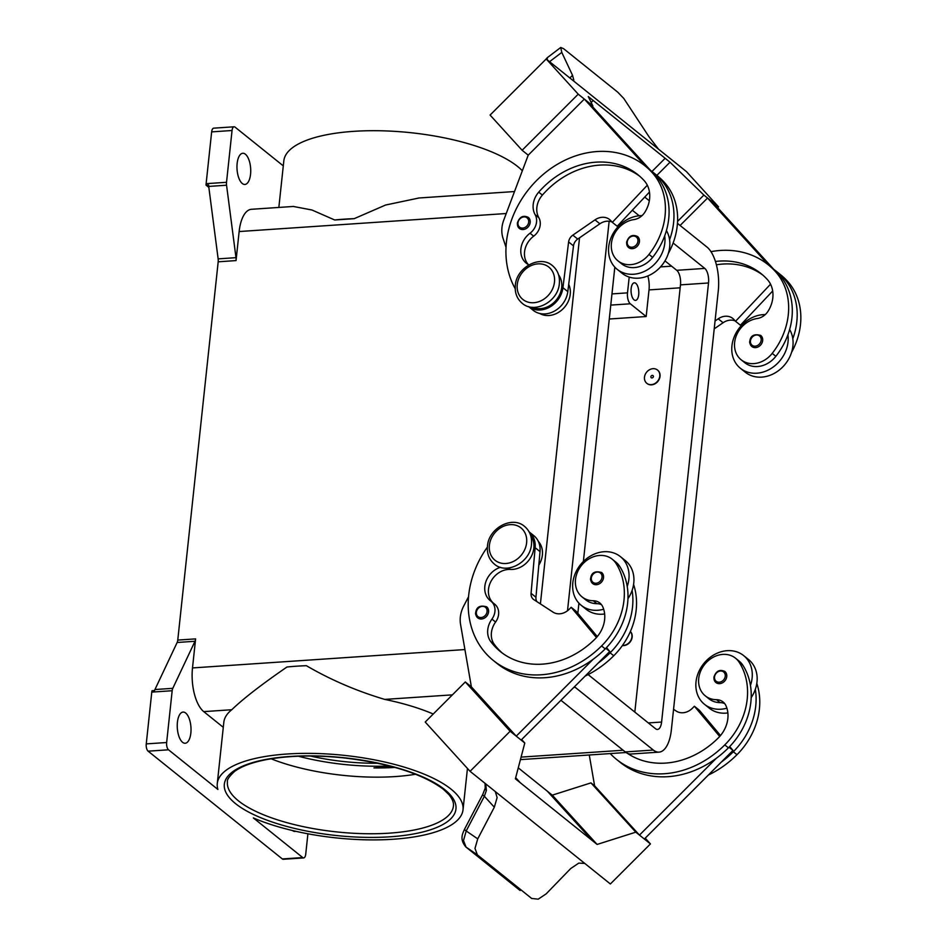 <?xml version="1.0" encoding="UTF-8"?>
<svg xmlns="http://www.w3.org/2000/svg" width="947" height="947" viewBox="0 0 947 947"><rect width="100%" height="100%" fill="white"/><g stroke="black" fill="none" stroke-linecap="round" stroke-linejoin="round"><path stroke-width="1.42" d="M415.615 774.244A113.628 38.129 6.1 0 1 395.29 776.564A113.628 38.129 6.1 0 1 271.126 758.807M724.715 703.633A14.205 11.849 -51.2 0 0 720.134 702.627A24.148 20.159 128.8 0 1 708.936 698.791L705.278 695.844A24.148 20.159 128.8 0 1 701.597 691.748A24.148 20.159 128.8 0 1 706.888 661.953A24.148 20.159 128.8 0 1 735.511 658.189A24.148 20.159 128.8 0 1 739.193 662.296A67.19 56.086 128.8 0 1 724.775 744.91A90.9 75.878 128.8 0 1 616.604 759.47A90.9 75.878 128.8 0 1 610.211 753.575M627.257 753.232A79.536 66.385 -51.2 0 0 718.371 737.867A28.41 23.711 -51.2 0 0 725.982 705.764A14.205 11.849 -51.2 0 0 723.058 701.94A14.205 11.849 -51.2 0 0 716.477 699.691A24.148 20.159 128.8 0 1 705.278 695.844M630.371 631.531A8.523 7.114 128.8 0 1 631.921 636.917A8.523 7.114 128.8 0 1 622.475 645.428M630.394 631.483A8.523 7.114 128.8 0 1 632.158 637.118A8.523 7.114 128.8 0 1 622.368 645.582M604.648 613.976A31.251 26.078 128.8 0 1 602.6 614.201A31.251 26.078 128.8 0 1 586.157 609.288L581.28 605.37A31.251 26.078 -51.2 0 0 597.723 610.27A31.251 26.078 -51.2 0 0 603.677 609.229M500.49 567.3A19.887 16.596 -51.2 0 0 485.645 582.417A19.887 16.596 -51.2 0 0 490.238 600.647A19.887 16.596 -51.2 0 0 490.724 601.014A14.205 11.849 128.8 0 1 491.067 601.286A14.205 11.849 128.8 0 1 491.943 619.101A19.887 16.596 -51.2 0 0 490.7 641.51A79.536 66.385 -51.2 0 0 500.49 651.666A79.536 66.385 -51.2 0 0 595.142 638.917A28.41 23.711 -51.2 0 0 602.765 606.826A14.205 11.849 -51.2 0 0 599.842 602.99A14.205 11.849 -51.2 0 0 593.248 600.741A24.148 20.159 128.8 0 1 582.05 596.906A24.148 20.159 128.8 0 1 578.38 592.798A24.148 20.159 128.8 0 1 583.66 563.015A24.148 20.159 128.8 0 1 612.295 559.251L615.952 562.187A24.148 20.159 128.8 0 1 619.634 566.282A67.19 56.086 128.8 0 1 627.222 586.465A31.251 26.078 -51.2 0 0 620.415 556.635A31.251 26.078 -51.2 0 0 603.973 551.734A31.251 26.078 -51.2 0 0 575.303 573.385A31.251 26.078 -51.2 0 0 581.28 605.37M592.715 583.589C590.821 581.127 590.147 579.363 590.679 578.286C591.425 572.639 595.071 570.71 601.605 572.509A7.103 5.931 128.8 0 1 603.535 577.623A7.103 5.931 128.8 0 1 599.344 583.826A7.103 5.931 128.8 0 1 592.715 583.589A7.103 5.931 128.8 0 1 590.786 578.475M715.447 261.467A79.536 66.385 128.8 0 1 761.033 273.6A79.536 66.385 128.8 0 1 767.354 279.531A28.41 23.711 128.8 0 1 768.171 311.066A14.205 11.849 128.8 0 1 757.209 318.523A24.148 20.159 -51.2 0 0 740.412 328.597A24.148 20.159 -51.2 0 0 741.181 359.813L744.851 362.748A24.148 20.159 -51.2 0 0 775.865 356.309A67.19 56.086 -51.2 0 0 787.916 334.8A67.19 56.086 -51.2 0 0 779.026 274.452A90.9 75.878 -51.2 0 0 771.817 267.681A90.9 75.878 -51.2 0 0 769.958 266.237M741.181 359.813A24.148 20.159 -51.2 0 0 772.207 353.373A67.19 56.086 -51.2 0 0 775.368 271.517A90.9 75.878 -51.2 0 0 768.159 264.734A90.9 75.878 -51.2 0 0 710.984 251.653M644.493 377.178A8.523 7.114 -51.2 0 0 646.801 383.31A8.523 7.114 -51.2 0 0 654.756 383.594A8.523 7.114 -51.2 0 0 659.787 376.148A8.523 7.114 -51.2 0 0 657.478 370.017A8.523 7.114 -51.2 0 0 649.524 369.732A8.523 7.114 -51.2 0 0 644.493 377.178M657.597 370.123A8.523 7.114 128.8 0 1 657.715 370.218A8.523 7.114 128.8 0 1 660.035 376.35A8.523 7.114 128.8 0 1 654.993 383.795A8.523 7.114 128.8 0 1 647.05 383.499A8.523 7.114 128.8 0 1 646.919 383.405M653.406 376.575A1.421 1.184 -51.2 0 0 650.861 376.752A1.421 1.184 -51.2 0 0 653.406 376.575M528.888 264.864A19.887 16.596 128.8 0 1 526.295 263.219A19.887 16.596 128.8 0 1 530.024 233.222A14.205 11.849 -51.2 0 0 535.15 214.709A19.887 16.596 128.8 0 1 538.725 192.146A79.536 66.385 128.8 0 1 637.816 174.65A79.536 66.385 128.8 0 1 644.126 180.581A28.41 23.711 128.8 0 1 644.943 212.116A14.205 11.849 128.8 0 1 633.981 219.574A24.148 20.159 -51.2 0 0 617.184 229.648A24.148 20.159 -51.2 0 0 617.965 260.863L621.623 263.799A24.148 20.159 -51.2 0 0 652.649 257.359A67.19 56.086 -51.2 0 0 664.699 235.85A31.251 26.078 128.8 0 1 633.626 274.251A31.251 26.078 128.8 0 1 617.195 269.35L622.072 273.269A31.251 26.078 -51.2 0 0 638.503 278.169A31.251 26.078 -51.2 0 0 669.576 239.769A67.19 56.086 -51.2 0 0 660.686 179.421A90.9 75.878 -51.2 0 0 653.477 172.65A90.9 75.878 -51.2 0 0 650.991 170.744M666.416 230.583A31.251 26.078 128.8 0 1 669.576 239.769M617.195 269.35A31.251 26.078 128.8 0 1 611.206 237.354A31.251 26.078 128.8 0 1 639.888 215.715A31.251 26.078 128.8 0 1 642.019 215.656M639.45 241.592A7.103 5.931 -51.2 0 0 637.52 236.49C632.312 234.098 628.666 236.028 626.583 242.266L628.63 247.558A7.103 5.931 -51.2 0 0 635.248 247.794A7.103 5.931 -51.2 0 0 639.45 241.592M635.804 283.342A8.807 3.847 -93.9 0 1 638.811 293.014A8.807 3.847 -93.9 0 1 635.52 300.388A8.807 3.847 -93.9 0 1 634.04 299.844A8.807 3.847 -93.9 0 1 631.045 290.184A8.807 3.847 -93.9 0 1 634.336 282.81A8.807 3.847 -93.9 0 1 635.804 283.342M532.498 307.29A21.308 17.78 -51.2 0 0 542.667 308.367A21.308 17.78 -51.2 0 0 559.57 294.837A21.308 17.78 -51.2 0 0 558.564 274.831M539.683 313.457A21.308 17.78 -51.2 0 0 551.213 315.221A21.308 17.78 -51.2 0 0 568.709 284.372M519.37 228.428L517.334 223.125C519.418 216.899 523.064 214.969 528.26 217.348A7.103 5.931 128.8 0 1 530.19 222.462A7.103 5.931 128.8 0 1 525.999 228.665A7.103 5.931 128.8 0 1 519.37 228.428A7.103 5.931 128.8 0 1 517.441 223.314M749.917 341.405A7.103 5.931 -51.2 0 0 751.847 346.507A7.103 5.931 -51.2 0 0 758.476 346.744A7.103 5.931 -51.2 0 0 762.666 340.541A7.103 5.931 -51.2 0 0 760.737 335.427C754.203 333.64 750.557 335.558 749.811 341.216C749.278 342.281 749.953 344.045 751.847 346.507M765.235 314.593A31.251 26.078 -51.2 0 0 763.104 314.653A31.251 26.078 -51.2 0 0 734.434 336.303A31.251 26.078 -51.2 0 0 740.412 368.288A31.251 26.078 -51.2 0 0 756.854 373.201A31.251 26.078 -51.2 0 0 787.916 334.8M789.632 329.52A31.251 26.078 128.8 0 1 792.805 338.718A31.251 26.078 128.8 0 1 761.731 377.119A31.251 26.078 128.8 0 1 745.289 372.218L740.412 368.288M549.568 61.685L561.784 52.405L560.731 47.468L563.548 48.652L617.823 92.238L623.789 98.464L648.932 136.652L658.508 149.164M650.423 170.259L589.212 102.998L584.335 99.08L528.225 155.166L522.117 150.265L490.084 115.072L546.194 58.974L571.077 78.968A17.046 1.219 45 0 0 571.313 79.146L661.385 151.473A17.046 1.219 -135 0 0 661.622 151.662L686.492 171.644L718.536 206.837L703.893 195.082L670.026 162.209L593.177 100.489L591.177 102.489M561.784 52.405L572.533 75.31L573.811 80.104L572.888 80.424M547.224 59.803L547.342 57.649L560.731 47.468M612.295 559.251A24.148 20.159 128.8 0 1 615.964 563.347A67.19 56.086 128.8 0 1 601.558 645.961A90.9 75.878 128.8 0 1 493.387 660.521A90.9 75.878 128.8 0 1 487.385 547.094M530.699 535.6A21.308 17.78 128.8 0 1 530.545 557.759A21.308 17.78 128.8 0 1 510.386 569.431A19.887 16.596 -51.2 0 0 490.771 581.766A19.887 16.596 -51.2 0 0 493.28 603.061M538.263 541.282A21.308 17.78 128.8 0 1 538.831 565.051M477.75 617.882C475.856 615.42 475.181 613.656 475.714 612.591C476.459 606.932 480.105 605.015 486.64 606.814A7.103 5.931 128.8 0 1 488.569 611.916A7.103 5.931 128.8 0 1 484.379 618.119A7.103 5.931 128.8 0 1 477.75 617.882A7.103 5.931 128.8 0 1 475.82 612.78M715.932 682.538L713.896 677.235C715.979 670.997 719.625 669.067 724.834 671.459A7.103 5.931 128.8 0 1 726.751 676.56A7.103 5.931 128.8 0 1 722.561 682.775A7.103 5.931 128.8 0 1 715.932 682.538A7.103 5.931 128.8 0 1 714.014 677.425M726.894 708.178A31.251 26.078 128.8 0 1 720.939 709.22A31.251 26.078 128.8 0 1 704.497 704.319A31.251 26.078 128.8 0 1 698.519 672.334A31.251 26.078 128.8 0 1 727.201 650.684A31.251 26.078 128.8 0 1 743.632 655.584A31.251 26.078 128.8 0 1 750.45 685.415A67.19 56.086 128.8 0 1 728.432 747.846A90.9 75.878 128.8 0 1 716.346 758.251L639.462 835.1L644.351 839.018L732.978 750.426L729.024 747.254M704.497 704.319L709.386 708.238A31.251 26.078 -51.2 0 0 725.816 713.138A31.251 26.078 -51.2 0 0 727.864 712.925M743.632 655.584L748.509 659.503A31.251 26.078 -51.2 0 1 755.327 689.333A31.251 26.078 128.8 0 1 751.184 697.619M584.725 863.392L578.759 863.119L570.71 868.541L546.194 893.838L538.216 899.165L531.669 898.454L477.383 854.869L474.992 848.394L477.738 838.864L466.196 830.969L484.367 796.273L486.391 790.343L485.752 783.903M465.687 846.819A5.682 4.747 -51.2 0 0 465.794 846.914A5.682 4.747 -51.2 0 0 466.031 847.092L463.509 840.545L466.196 830.969A5.682 1.018 27.6 0 1 464.551 829.371A5.682 1.018 27.6 0 1 464.551 829.193L482.733 794.486A5.682 1.018 -152.4 0 1 482.745 794.462A5.682 1.018 -152.4 0 0 482.721 794.675A5.682 1.018 -152.4 0 0 484.367 796.273L494.322 807.199L497.128 797.575L495.305 791.585M595.734 872.223L585.495 863.995A17.046 9.304 137.7 0 0 585.258 863.818L495.186 791.491A17.046 9.304 -42.3 0 0 494.961 791.29L470.067 771.32L425.215 722.04L465.297 681.97L510.149 731.25L524.792 743.016L515.381 778.801L520.258 782.719L515.677 777.676L520.258 782.719L597.119 844.44L635.804 832.164L650.447 843.919L610.365 883.977L595.687 872.187M519.11 889.707A5.682 4.747 -51.2 0 0 519.323 889.908A5.682 4.747 -51.2 0 0 519.335 889.908A5.682 4.747 -51.2 0 0 519.56 890.073L466.031 847.092L477.383 854.869M520.152 890.488L465.794 846.914A5.682 4.747 -51.2 0 0 465.817 846.938C459.532 839.243 462.396 834.106 464.551 829.193M391.324 766.443L373.958 767.922A113.628 38.129 -173.9 0 0 394.982 767.425M522.342 170.756A123.572 41.467 -173.9 0 0 353.633 131.349A123.572 41.467 -173.9 0 0 283.828 160.836L278.844 207.44M334.717 219.988A123.572 41.467 6.1 0 1 344.246 219.159A123.572 41.467 6.1 0 1 354.178 218.674L334.717 219.988L311.954 209.997L293.321 206.458M419.119 197.97L385.559 205.037L354.178 218.674M307.905 833.786L305.727 854.206A5.682 2.486 -93.9 0 1 304.614 857.39A5.682 2.486 -93.9 0 1 303.667 857.911A5.682 2.486 -93.9 0 1 302.72 857.568L253.346 817.924A123.572 41.467 -173.9 0 0 393.23 839.243A123.572 41.467 -173.9 0 0 463.024 809.768A123.572 41.467 -173.9 0 0 287.083 754.013A123.572 41.467 -173.9 0 0 217.277 783.5L223.823 722.301A123.572 41.467 6.1 0 1 231.778 709.729C243.166 698.732 261.561 684.503 286.941 667.019A123.572 41.467 6.1 0 1 296.47 666.203A123.572 41.467 6.1 0 1 306.402 665.705C330.621 679.839 356.747 691.073 384.754 699.407A123.572 41.467 6.1 0 1 433.241 714.026M217.277 783.5A123.572 41.467 -173.9 0 0 217.893 789.443L168.519 749.799A5.682 2.486 -93.9 0 1 166.956 746.852A5.682 2.486 -93.9 0 1 166.648 742.519L146.252 743.892A5.682 2.486 86.1 0 0 146.56 748.237A5.682 2.486 86.1 0 0 148.123 751.172L282.324 858.941A5.682 2.486 86.1 0 0 283.271 859.284L303.667 857.911M195.603 638.882L177.764 640.089A5.682 2.486 -93.9 0 1 177.527 641.391A5.682 2.486 -93.9 0 1 177.148 642.48L194.999 641.273A5.682 2.486 86.1 0 0 195.378 640.196A5.682 2.486 86.1 0 0 195.603 638.882L192.501 667.931A34.092 14.892 86.1 0 0 203.735 711.623L223.279 727.32M293.677 206.434L251.488 209.287A34.092 14.892 86.1 0 0 239.141 231.542L236.04 260.591A5.682 2.486 86.1 0 0 236.099 259.147A5.682 2.486 86.1 0 0 235.992 257.667L226.558 185.221A5.682 2.486 -93.9 0 1 226.451 183.742A5.682 2.486 -93.9 0 1 226.522 182.298L232.051 130.497A5.682 2.486 -93.9 0 1 233.175 127.312A5.682 2.486 -93.9 0 1 234.11 126.791A5.682 2.486 -93.9 0 1 235.057 127.135L283.283 165.867M226.522 182.298L206.126 183.671A5.682 2.486 86.1 0 0 206.055 185.115A5.682 2.486 86.1 0 0 206.055 185.162L208.612 184.996A5.682 2.486 86.1 0 0 208.719 186.417L218.141 258.874A5.682 2.486 -93.9 0 1 218.248 260.354A5.682 2.486 -93.9 0 1 218.189 261.798L236.04 260.591M151.78 692.103L172.176 690.73A5.682 2.486 -93.9 0 1 172.413 689.416A5.682 2.486 -93.9 0 1 172.792 688.327L154.941 689.534A5.682 2.486 86.1 0 0 154.574 690.576L152.029 690.742A5.682 2.486 86.1 0 0 152.017 690.789A5.682 2.486 86.1 0 0 151.78 692.103L146.252 743.892M234.11 126.791L213.714 128.165A5.682 2.486 86.1 0 0 212.767 128.685A5.682 2.486 86.1 0 0 211.655 131.882L232.051 130.497M182.57 742.306A15.626 6.83 -93.9 0 1 177.243 725.153A15.626 6.83 -93.9 0 1 183.079 712.073A15.626 6.83 -93.9 0 1 185.695 713.032A15.626 6.83 -93.9 0 1 191.022 730.173A15.626 6.83 -93.9 0 1 185.186 743.253A15.626 6.83 -93.9 0 1 182.57 742.306M242.29 183.505A15.626 6.83 -93.9 0 1 236.963 166.352A15.626 6.83 -93.9 0 1 242.799 153.272A15.626 6.83 -93.9 0 1 245.415 154.231A15.626 6.83 -93.9 0 1 250.73 171.371A15.626 6.83 -93.9 0 1 244.906 184.452A15.626 6.83 -93.9 0 1 242.29 183.505M295.736 831.277A15.626 6.83 -93.9 0 1 294.979 831.43A15.626 6.83 -93.9 0 1 292.422 830.507M154.941 689.534L177.148 642.48M177.764 640.089L218.189 261.798M208.837 187.399L206.055 185.162M206.126 183.671L211.655 131.882M194.999 641.273L172.792 688.327M172.176 690.73L166.648 742.519M377.829 763.235A102.264 34.317 6.1 0 1 310.391 756.037M647.819 275.956A17.046 7.446 -93.9 0 1 649.015 289.912L646.174 316.523L630.311 303.786A8.523 3.717 -93.9 0 1 627.506 292.86L629.199 277.08M486.391 790.343A5.682 2.628 -165.6 0 1 485.231 788.129L482.733 794.497M494.322 807.199L477.738 838.864M470.067 771.32L510.149 731.25M518.258 767.851L547.39 791.242L592.242 840.522M468.552 596.728L463.722 605.997A28.41 23.711 -51.2 0 0 460.55 624.333L471.381 686.871L516.245 736.15L521.122 740.069L609.761 651.477L605.808 648.304M471.393 686.871L465.297 681.97M521.643 739.56L524.792 743.016M516.245 736.15L593.118 659.301A90.9 75.878 128.8 0 1 497.033 663.456A90.9 75.878 128.8 0 1 495.234 661.953M547.425 791.278L552.267 795.16L590.952 782.885L594.621 785.821L639.462 835.1M552.267 795.16L597.119 844.44M590.952 782.885L635.804 832.164M645.203 838.154L650.447 843.919M716.346 758.251A90.9 75.878 128.8 0 1 620.261 762.406L616.604 759.47M594.609 785.809L589.271 754.984M735.511 658.189L739.169 661.136A24.148 20.159 128.8 0 1 742.85 665.232A67.19 56.086 128.8 0 1 750.45 685.415M756.807 683.426A67.19 56.086 128.8 0 1 736.979 754.7A90.9 75.878 128.8 0 1 708.356 775.037M528.935 531.74L533.824 535.659A22.728 18.964 128.8 0 1 540.027 551.616L535.943 597.249A8.523 7.114 -51.2 0 0 536.866 601.617M596.468 637.52L571.171 607.299L576.06 611.217L597.285 636.573M606.494 647.582L609.761 651.477M571.171 607.299L569.171 609.3A14.205 11.849 128.8 0 1 553.072 612.153L533.871 599.664A8.523 7.114 128.8 0 1 533.398 599.321A8.523 7.114 128.8 0 1 531.066 593.331L535.15 547.697A22.728 18.964 -51.2 0 0 529.172 531.93M494.381 603.949A14.205 11.849 128.8 0 1 494.736 604.222A14.205 11.849 128.8 0 1 495.601 622.037A19.887 16.596 -51.2 0 0 494.37 644.457A79.536 66.385 -51.2 0 0 502.348 653.099M633.579 584.477A67.19 56.086 128.8 0 1 613.751 655.762A90.9 75.878 128.8 0 1 585.139 676.087M622.712 558.777A31.251 26.078 128.8 0 1 625.292 560.565A31.251 26.078 128.8 0 1 632.111 590.383A67.19 56.086 128.8 0 1 610.093 652.814A90.9 75.878 128.8 0 1 597.995 663.22M601.487 604.683A14.205 11.849 -51.2 0 0 596.918 603.677A24.148 20.159 128.8 0 1 585.72 599.842L582.05 596.906M627.222 586.465A67.19 56.086 128.8 0 1 605.216 648.896A90.9 75.878 128.8 0 1 593.118 659.301M546.194 58.974L578.226 94.179L592.869 105.934L588.288 96.57L593.165 100.489L591.177 102.477M665.149 158.291L651.974 171.478M522.117 150.265L578.226 94.179M584.335 99.08L645.345 166.127M656.863 175.373L670.026 162.209M677.567 221.397L703.893 195.082M717.672 207.701L718.536 206.837M773.64 269.197L712.428 201.948L707.551 198.03L680.088 225.481M768.573 265.065L707.551 198.03M791.538 352.426A67.19 56.086 -51.2 0 0 787.561 281.318A90.9 75.878 -51.2 0 0 780.352 274.535A90.9 75.878 -51.2 0 0 778.493 273.103M528.213 155.166L503.757 220.095A28.41 23.711 128.8 0 0 503.023 238.253L506.029 247.309M528.248 264.533A19.887 16.596 128.8 0 1 533.682 236.17A14.205 11.849 -51.2 0 0 538.819 217.656A19.887 16.596 128.8 0 1 542.394 195.082A79.536 66.385 128.8 0 1 639.616 176.154M647.31 185.245L612.318 222.344L610.708 220.58A14.205 11.849 -51.2 0 0 609.584 219.526A14.205 11.849 -51.2 0 0 594.988 219.87L572.828 235.152A8.523 7.114 -51.2 0 0 568.614 241.959L562.932 287.699A22.728 18.964 128.8 0 1 549.532 307.195A22.728 18.964 128.8 0 1 528.58 306.591M649.453 192.075L617.195 226.262L612.318 222.344M528.568 306.591L533.232 310.332A22.728 18.964 -51.2 0 0 554.255 311.196A22.728 18.964 -51.2 0 0 567.809 291.617L573.503 245.877A8.523 7.114 128.8 0 1 577.706 239.07L599.877 223.788A14.205 11.849 128.8 0 1 611.987 221.977M664.699 235.85A67.19 56.086 -51.2 0 0 655.798 175.503A90.9 75.878 -51.2 0 0 648.6 168.732L644.931 165.796A90.9 75.878 -51.2 0 0 538.819 178.344A90.9 75.878 -51.2 0 0 515.215 288.717M668.31 253.476A67.19 56.086 -51.2 0 0 664.344 182.369A90.9 75.878 -51.2 0 0 657.135 175.586L653.477 172.65M617.965 260.863A24.148 20.159 -51.2 0 0 648.979 254.423A67.19 56.086 -51.2 0 0 652.14 172.567A90.9 75.878 -51.2 0 0 644.931 165.796M646.174 316.523L609.288 319.009M540.406 603.914L579.528 237.815M677.46 223.362L707.054 247.131A34.092 14.892 -93.9 0 1 718.276 290.824L671.364 729.877A34.092 14.892 -93.9 0 1 659.017 752.131L630.962 754.025A34.092 14.892 -93.9 0 1 625.257 751.942L560.932 700.283M634.821 712.085L680.479 284.869A11.364 4.96 86.1 0 0 676.738 270.309L664.983 260.875M620.025 224.77L619.409 224.285M632.312 210.234L639.213 215.762M673.128 243L704.781 268.415A11.364 4.96 -93.9 0 1 708.522 282.975L661.598 722.04A11.364 4.96 -93.9 0 1 657.478 729.45A11.364 4.96 -93.9 0 1 655.584 728.764L588.134 674.595M577.836 613.336L578.925 603.168M583.376 561.5L614.828 267.149M619.291 225.469L619.456 223.859M644.729 197.083L649.322 200.776M659.017 752.131A34.092 14.892 -93.9 0 1 653.312 750.048L575.231 687.344A34.092 14.892 -93.9 0 1 574.498 686.717M567.513 610.756L609.146 221.255M626.701 242.456A7.103 5.931 -51.2 0 0 628.63 247.558M792.805 338.718A67.19 56.086 -51.2 0 0 783.903 278.371A90.9 75.878 -51.2 0 0 776.694 271.6A90.9 75.878 -51.2 0 0 774.208 269.694M716.406 264.793A79.536 66.385 128.8 0 1 762.844 275.104M772.669 291.013L740.412 325.212L735.535 321.293L770.538 284.195M735.215 320.926A14.205 11.849 -51.2 0 0 723.094 322.738L714.216 328.858M715.056 320.997L718.217 318.819A14.205 11.849 128.8 0 1 732.812 318.464A14.205 11.849 128.8 0 1 733.937 319.53L735.535 321.293M632.111 590.383A31.251 26.078 128.8 0 1 627.956 598.67M755.327 689.333A67.19 56.086 128.8 0 1 733.309 751.764A90.9 75.878 128.8 0 1 721.223 762.169M729.723 746.532L732.978 750.426M673.554 709.327L676.288 711.102A14.205 11.849 -51.2 0 0 692.399 708.249L694.4 706.249L719.696 736.458M694.4 706.249L699.277 710.167L720.501 735.523M526.615 542.82A20.739 17.306 128.8 0 1 505.923 563.501A20.739 17.306 128.8 0 1 489.386 545.33A20.739 17.306 128.8 0 1 510.078 524.65A20.739 17.306 128.8 0 1 526.615 542.82M720.134 702.627L716.477 699.691M591.319 578.013A5.966 4.984 128.8 0 1 597.273 572.071A5.966 4.984 128.8 0 1 602.032 577.291A5.966 4.984 128.8 0 1 596.077 583.245A5.966 4.984 128.8 0 1 591.319 578.013M775.865 356.309L772.207 353.373M637.935 241.272A5.966 4.984 -51.2 0 0 633.176 236.04A5.966 4.984 -51.2 0 0 627.234 241.994A5.966 4.984 -51.2 0 0 631.992 247.214A5.966 4.984 -51.2 0 0 637.935 241.272M554.48 282.04A20.739 17.306 -51.2 0 0 537.943 263.87A20.739 17.306 -51.2 0 0 517.251 284.55A20.739 17.306 -51.2 0 0 533.788 302.72A20.739 17.306 -51.2 0 0 554.48 282.04M528.686 222.143A5.966 4.984 -51.2 0 0 523.928 216.91A5.966 4.984 -51.2 0 0 517.973 222.865A5.966 4.984 -51.2 0 0 522.732 228.085A5.966 4.984 -51.2 0 0 528.686 222.143M750.45 340.944A5.966 4.984 -51.2 0 0 755.209 346.164A5.966 4.984 -51.2 0 0 761.163 340.222A5.966 4.984 -51.2 0 0 756.404 334.989A5.966 4.984 -51.2 0 0 750.45 340.944M615.964 563.347L619.634 566.282M508.586 567.987L510.386 569.431M476.353 612.318A5.966 4.984 128.8 0 1 482.307 606.364A5.966 4.984 128.8 0 1 487.066 611.596A5.966 4.984 128.8 0 1 481.112 617.539A5.966 4.984 128.8 0 1 476.353 612.318M725.248 676.241A5.966 4.984 128.8 0 1 719.294 682.195A5.966 4.984 128.8 0 1 714.535 676.963A5.966 4.984 128.8 0 1 720.489 671.021A5.966 4.984 128.8 0 1 725.248 676.241M389.513 765.969A110.787 37.17 6.1 0 1 298.388 756.227M238.455 800.854A113.628 38.129 6.1 0 1 227.446 781.891C226.783 779.926 229.162 776.433 234.584 771.426C241.26 766.443 251.748 762.524 266.048 759.695C288.03 755.611 313.374 754.948 342.092 757.707C388.388 763.033 422.09 773.51 443.196 789.135L448.724 794.379C452.335 798.712 453.897 802.606 453.424 806.039A113.628 38.129 6.1 0 1 389.241 833.159A113.628 38.129 6.1 0 1 238.455 800.854M444.688 789.585A116.469 39.076 -173.9 0 0 290.137 756.464A116.469 39.076 -173.9 0 0 235.614 803.683A116.469 39.076 -173.9 0 0 390.176 836.793A116.469 39.076 -173.9 0 0 444.688 789.585M235.992 257.667L218.141 258.874M148.123 751.172L168.519 749.799M208.719 186.417L226.558 185.221M302.72 857.568L282.324 858.941M464.918 649.559L192.501 667.931M506.231 213.525L239.141 231.542M203.735 711.623L231.778 709.729M384.754 699.407L452.417 694.849M623.138 750.237L521.075 757.115M630.311 303.786L610.779 305.1M627.506 292.86L611.975 293.913M535.943 597.249L531.066 593.331M540.027 551.616L535.15 547.697M610.093 652.814L613.751 655.762M491.943 619.101L495.601 622.037M490.7 641.51L494.37 644.457M593.248 600.741L596.918 603.677M601.558 645.961L605.216 648.896M572.533 75.31L569.857 77.985M599.877 223.788L594.988 219.87M577.706 239.07L572.828 235.152M573.503 245.877L568.614 241.959M567.809 291.617L562.932 287.699M660.686 179.421L664.344 182.369M530.024 233.222L533.682 236.17M535.15 214.709L538.819 217.656M538.725 192.146L542.394 195.082M648.979 254.423L652.649 257.359M652.14 172.567L655.798 175.503M660.544 266.912L671.565 266.166M649.015 289.912L680.159 287.805M676.738 270.309L704.781 268.415M680.479 284.869L708.522 282.975M648.328 722.928L661.598 722.04M625.257 751.942L653.312 750.048M573.764 687.451L575.231 687.344M787.561 281.318L783.903 278.371M779.026 274.452L775.368 271.517M718.217 318.819L723.094 322.738M736.979 754.7L733.309 751.764M728.432 747.846L724.775 744.91M742.85 665.232L739.193 662.296M522.211 303.3C534.676 314.368 558.257 301.466 559.334 283.579C559.985 276.11 557.688 270.12 552.456 265.645C539.991 254.577 516.411 267.48 515.334 285.367C514.683 292.848 516.979 298.826 522.211 303.3M494.346 564.081C489.102 559.582 486.805 553.604 487.468 546.147C488.534 528.26 512.173 515.334 524.579 526.425C529.823 530.912 532.119 536.89 531.468 544.359C530.391 562.234 506.763 575.172 494.346 564.081M467.451 768.443L463.024 809.768M520.424 759.624L626.014 752.51M418.373 198.03L514.505 191.543M485.231 788.129L485.042 783.335M494.736 604.222L491.067 601.286M493.375 660.521L497.033 663.456M545.839 59.341L547.307 57.684M776.694 271.6L780.352 274.535M768.159 264.734L771.817 267.681M620.415 556.635L625.292 560.565"/></g></svg>
